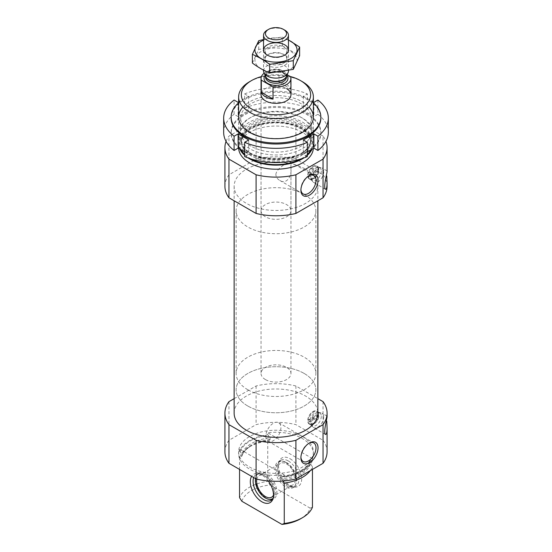 <?xml version="1.0" encoding="UTF-8"?>
<svg xmlns="http://www.w3.org/2000/svg" width="552" height="552" viewBox="0 0 552 552"><rect width="100%" height="100%" fill="white"/><g stroke="black" fill="none" stroke-linecap="round" stroke-linejoin="round"><path stroke-width="0.41" stroke-dasharray="2.76 2.07" d="M308.947 175.695A10.674 6.162 120 0 0 308.458 175.964A10.674 6.162 120 0 0 300.909 189.032A10.674 6.162 120 0 0 300.923 189.598M275.855 174.57C276.386 167.891 289.779 161.115 290.462 161.964L290.952 167.097C292.215 175.094 287.123 185.141 279.788 180.449C277.421 179.096 276.11 177.137 275.855 174.57M312.453 460.637A37.377 21.583 180 0 1 284.259 476.914L284.259 474.879A37.377 21.583 180 0 1 238.623 453.834A37.377 21.583 180 0 1 239.547 449.066L239.547 451.101A37.377 21.583 180 0 1 267.741 434.824L267.741 432.789A37.377 21.583 180 0 1 302.427 438.571A37.377 21.583 180 0 1 313.377 453.834A37.377 21.583 180 0 1 312.453 458.602L312.453 460.637L311.721 460.216L310.017 460.858L310.521 463.866L312.453 466.84A37.377 21.583 180 0 1 310.293 470.656M302.427 436.542A37.377 21.583 180 0 1 313.377 451.798A37.377 21.583 180 0 1 276 473.381A37.377 21.583 180 0 1 238.623 451.798A37.377 21.583 180 0 1 261.696 431.864A37.377 21.583 180 0 1 302.427 436.542M239.547 451.101L241.983 454.13A34.514 19.927 180 0 1 270.176 437.853L267.741 434.824M282.541 476.224C297.859 473.94 307.036 468.703 310.065 460.506L310.017 460.858A34.514 19.927 180 0 1 281.824 477.135L282.541 476.224L284.259 476.914M270.176 437.853L269.673 440.282L267.741 441.027L267.741 481.413A37.377 21.583 180 0 0 239.547 497.69M241.983 454.13L241.479 456.559L239.547 457.304A37.377 21.583 180 0 1 249.573 446.816A37.377 21.583 180 0 1 267.741 441.027M281.824 477.135L281.824 478.701L282.9 481.02M270.176 439.42A34.514 19.927 180 0 0 241.983 455.697L241.479 456.559A35.093 20.265 180 0 1 251.181 445.885A35.093 20.265 180 0 1 269.673 440.282M239.547 457.304L239.547 469.407M312.453 466.84L312.453 469.407M241.873 501.271A34.638 19.996 180 0 1 270.066 484.994L267.741 481.413M312.453 507.233L310.127 508.123A34.638 19.996 180 0 1 300.495 518.839M310.127 508.123L270.066 484.994M310.093 419.906L308.561 420.093A7.286 4.209 -60 0 1 312.039 413.289A7.286 4.209 -60 0 1 317.31 411.688A7.286 4.209 -60 0 1 318.766 414.2L318.725 414.925L310.093 419.906A6.231 3.595 -60 0 1 314.412 413.344A6.231 3.595 -60 0 1 318.725 414.925M318.766 414.2L308.43 420.017A7.286 4.209 120 0 0 308.43 421.721L310.093 421.942L318.725 416.96L318.766 415.904A7.286 4.209 -60 0 1 313.66 423.95A7.286 4.209 -60 0 1 310.017 424.309A7.286 4.209 -60 0 1 308.561 421.797L309.106 421.949L308.713 421.721L318.628 415.828A7.286 4.209 120 0 0 318.683 414.945A7.286 4.209 120 0 0 318.628 414.124L318.766 414.2M323.044 401.642L323.044 440.303A51.081 29.491 180 0 1 327.081 451.798M326.701 418.713L327.081 416.422M224.919 451.798A51.081 29.491 180 0 1 228.956 440.303L256.087 424.64A51.081 29.491 180 0 1 295.913 424.64L323.044 440.303M234.138 413.144A41.862 24.171 180 0 1 259.978 390.809A41.862 24.171 180 0 1 305.601 396.053A41.862 24.171 180 0 1 317.862 413.144M234.138 398.654L256.087 385.986A51.081 29.491 180 0 1 295.913 385.986L317.862 398.654M318.683 169.781A7.286 4.209 120 0 0 318.656 169.14L318.725 169.754L310.093 174.736L308.54 175.136A7.286 4.209 -60 0 1 311.956 168.201A7.286 4.209 -60 0 1 317.31 166.518A7.286 4.209 -60 0 1 318.787 169.216L318.304 168.981L308.409 175.06A7.286 4.209 120 0 0 308.409 176.364L310.093 176.771L318.725 171.789L318.787 170.527A7.286 4.209 -60 0 1 313.66 178.779A7.286 4.209 -60 0 1 310.017 179.145A7.286 4.209 -60 0 1 308.54 176.44L309.189 176.778L308.761 176.53L318.656 170.451A7.286 4.209 120 0 0 318.683 169.781M318.159 169.471A7.286 4.209 -60 0 1 314.971 176.806A7.286 4.209 -60 0 1 309.355 178.758A7.286 4.209 -60 0 1 309.355 170.347A7.286 4.209 -60 0 1 316.648 166.138A7.286 4.209 -60 0 1 318.159 169.471M310.093 174.736A6.231 3.595 -60 0 1 314.412 168.174A6.231 3.595 -60 0 1 318.725 169.754M224.919 186.286A51.081 29.491 180 0 1 228.956 174.784L256.087 159.128A51.081 29.491 180 0 1 295.913 159.128L323.044 174.784L323.044 136.13A51.081 29.491 180 0 1 325.935 141.402M323.044 174.784A51.081 29.491 180 0 1 327.081 186.286M326.701 173.542L327.081 171.251M261.4 76.597A34.638 19.996 180 0 1 290.235 76.5M261.048 210.698A14.952 8.632 180 0 1 270.28 202.722A14.952 8.632 180 0 1 286.571 204.599A14.952 8.632 180 0 1 290.952 210.698A14.952 8.632 180 0 1 276 219.33A14.952 8.632 180 0 1 261.048 210.698L261.048 94.73A14.952 8.632 180 0 1 270.28 86.754A14.952 8.632 180 0 1 286.571 88.624M249.573 81.71A37.377 21.583 180 0 1 302.427 81.71M302.427 122.095A37.377 21.583 180 0 1 313.377 137.351A37.377 21.583 180 0 1 302.427 152.614A37.377 21.583 180 0 1 249.573 152.614A37.377 21.583 180 0 1 238.623 137.351A37.377 21.583 180 0 1 261.696 117.417A37.377 21.583 180 0 1 302.427 122.095M239.906 149.171A37.377 21.583 180 0 1 238.623 143.554A37.377 21.583 180 0 1 261.696 123.62A37.377 21.583 180 0 1 302.427 128.299A37.377 21.583 180 0 1 313.377 143.554A37.377 21.583 180 0 1 312.094 149.171M307.34 155.319A37.377 21.583 180 0 1 303.869 157.941M248.131 157.941A37.377 21.583 180 0 1 244.66 155.319M238.65 148.44A37.377 21.583 180 0 1 238.623 147.625A37.377 21.583 180 0 1 261.696 127.691A37.377 21.583 180 0 1 302.427 132.37A37.377 21.583 180 0 1 313.377 147.625A37.377 21.583 180 0 1 313.35 148.44M226.065 141.402A51.081 29.491 180 0 1 228.956 136.13L256.087 120.467A51.081 29.491 180 0 1 295.913 120.467L323.044 136.13M228.956 174.784L228.956 136.13M256.087 159.128L256.087 120.467M295.913 159.128L295.913 120.467M305.601 169.195A41.862 24.171 180 0 1 317.862 186.286A41.862 24.171 180 0 1 276 210.457A41.862 24.171 180 0 1 234.138 186.286A41.862 24.171 180 0 1 259.978 163.958A41.862 24.171 180 0 1 305.601 169.195M323.686 171.803A8.349 4.816 -60 0 1 320.043 180.2A8.349 4.816 -60 0 1 313.612 182.436A8.349 4.816 -60 0 1 312.708 181.615A8.349 4.816 -60 0 1 313.612 172.797A8.349 4.816 -60 0 1 320.795 167.608A8.349 4.816 -60 0 1 321.954 167.98A8.349 4.816 -60 0 1 323.686 171.803M321.305 171.141A7.473 4.319 -60 0 1 318.042 178.662A7.473 4.319 -60 0 1 312.28 180.663A7.473 4.319 -60 0 1 311.473 179.931A7.473 4.319 -60 0 1 312.28 172.031A7.473 4.319 -60 0 1 318.718 167.387A7.473 4.319 -60 0 1 319.76 167.718A7.473 4.319 -60 0 1 321.305 171.141M318.29 169.395A7.473 4.319 -60 0 1 315.026 176.923A7.473 4.319 -60 0 1 309.265 178.924A7.473 4.319 -60 0 1 309.265 170.292A7.473 4.319 -60 0 1 316.738 165.973A7.473 4.319 -60 0 1 318.29 169.395M318.725 171.789A6.231 3.595 -60 0 1 314.412 178.351A6.231 3.595 -60 0 1 310.093 176.771M308.409 176.364L308.761 176.53M318.656 169.14L318.304 168.981M228.956 401.642L228.956 440.303M256.087 385.986L256.087 424.64M295.913 385.986L295.913 424.64M323.686 416.967A8.349 4.816 -60 0 1 320.043 425.371A8.349 4.816 -60 0 1 313.612 427.607A8.349 4.816 -60 0 1 312.708 426.786A8.349 4.816 -60 0 1 313.612 417.967A8.349 4.816 -60 0 1 320.795 412.779A8.349 4.816 -60 0 1 321.954 413.151A8.349 4.816 -60 0 1 323.686 416.967M321.305 416.311A7.473 4.319 -60 0 1 318.042 423.832A7.473 4.319 -60 0 1 312.28 425.833A7.473 4.319 -60 0 1 311.473 425.102A7.473 4.319 -60 0 1 312.28 417.202A7.473 4.319 -60 0 1 318.718 412.551A7.473 4.319 -60 0 1 319.76 412.889A7.473 4.319 -60 0 1 321.305 416.311M318.29 414.566A7.473 4.319 -60 0 1 315.026 422.087A7.473 4.319 -60 0 1 309.265 424.095A7.473 4.319 -60 0 1 309.265 415.463A7.473 4.319 -60 0 1 316.738 411.143A7.473 4.319 -60 0 1 318.29 414.566M318.159 414.642A7.286 4.209 -60 0 1 314.971 421.976A7.286 4.209 -60 0 1 309.355 423.929A7.286 4.209 -60 0 1 309.355 415.511A7.286 4.209 -60 0 1 316.648 411.302A7.286 4.209 -60 0 1 318.159 414.642M318.725 416.96A6.231 3.595 -60 0 1 314.412 423.515A6.231 3.595 -60 0 1 310.093 421.942M268.3 480.958A16.387 9.46 -120 0 0 257.77 473.533A16.387 9.46 -120 0 0 251.588 476.362M284.259 474.879L239.547 449.066M312.453 458.602L267.741 432.789M290.097 458.76A16.387 9.46 60 0 1 301.495 476.3A16.387 9.46 60 0 1 294.23 487.036A16.387 9.46 60 0 1 281.899 476.873A16.387 9.46 60 0 1 279.271 461.12A16.387 9.46 60 0 1 290.097 458.76M253.699 477.577A14.952 8.632 60 0 1 256.19 474.458A14.952 8.632 60 0 1 259.895 473.823A14.952 8.632 60 0 1 263.663 475.196A14.952 8.632 60 0 1 273.544 497.462A14.952 8.632 60 0 1 273.088 498.373M270.08 499.463A14.952 8.632 60 0 1 258.833 490.197A14.952 8.632 60 0 1 256.432 475.817A14.952 8.632 60 0 1 258.833 472.933A14.952 8.632 60 0 1 266.312 473.671A14.952 8.632 60 0 1 276.076 486.843A14.952 8.632 60 0 1 273.785 498.829A14.952 8.632 60 0 1 272.343 499.387M255.521 478.632A14.235 8.218 60 0 1 256.024 476.811A14.235 8.218 60 0 1 265.429 474.768A14.235 8.218 60 0 1 274.558 486.774A14.235 8.218 60 0 1 273.102 498.332M256.846 479.136A12.461 7.197 60 0 1 259.198 475.596A12.461 7.197 60 0 1 265.429 476.21A12.461 7.197 60 0 1 273.495 495.137M286.571 464.004A12.461 7.197 60 0 1 294.713 474.989A12.461 7.197 60 0 1 292.801 484.966A12.461 7.197 60 0 1 280.34 477.777A12.461 7.197 60 0 1 280.34 463.39A12.461 7.197 60 0 1 286.571 464.004M286.571 462.562A14.235 8.218 60 0 1 295.975 483.752A14.235 8.218 60 0 1 279.457 478.287A14.235 8.218 60 0 1 282.983 461.251A14.235 8.218 60 0 1 286.571 462.562M285.688 462.479A14.952 8.632 60 0 1 295.568 484.746A14.952 8.632 60 0 1 293.167 487.637A14.952 8.632 60 0 1 278.215 479.005A14.952 8.632 60 0 1 278.215 461.741A14.952 8.632 60 0 1 281.92 461.106A14.952 8.632 60 0 1 285.688 462.479M288.337 460.954A14.952 8.632 60 0 1 298.101 474.127A14.952 8.632 60 0 1 295.81 486.112A14.952 8.632 60 0 1 292.105 486.747A14.952 8.632 60 0 1 280.858 477.48A14.952 8.632 60 0 1 278.456 463.107A14.952 8.632 60 0 1 280.858 460.216A14.952 8.632 60 0 1 288.337 460.954M300.909 189.032L300.909 190.212M265.809 436.321A10.674 6.162 120 0 0 268.024 441.207A10.674 6.162 120 0 0 278.691 435.045A10.674 6.162 120 0 0 278.691 422.722A10.674 6.162 120 0 0 270.466 425.578A10.674 6.162 120 0 0 265.809 436.321M308.947 443.242A10.674 6.162 120 0 0 308.458 443.511A10.674 6.162 120 0 0 300.909 456.58A10.674 6.162 120 0 0 300.923 457.146M300.909 456.58L300.909 457.767M304.193 194.421A39.868 23.018 180 0 1 315.868 210.698A39.868 23.018 180 0 1 276 233.717A39.868 23.018 180 0 1 236.132 210.698A39.868 23.018 180 0 1 260.744 189.433A39.868 23.018 180 0 1 304.193 194.421M304.193 373.469A39.868 23.018 180 0 1 315.868 389.746A39.868 23.018 180 0 1 276 412.765A39.868 23.018 180 0 1 236.132 389.746A39.868 23.018 180 0 1 260.744 368.481A39.868 23.018 180 0 1 304.193 373.469M244.66 108.171A52.33 30.215 180 0 1 307.34 108.171L307.34 93.93A52.33 30.215 180 0 0 244.66 93.93L244.66 108.171L248.69 110.497L238.119 116.603L234.089 114.278L234.089 100.036M317.911 100.036L317.911 114.278A52.33 30.215 180 0 1 328.33 132.37M223.67 132.37A52.33 30.215 180 0 1 234.089 114.278M249.573 148.647A37.377 21.583 180 0 1 249.573 118.128A37.377 21.583 180 0 1 302.427 118.128A37.377 21.583 180 0 1 302.427 148.647A37.377 21.583 180 0 1 249.573 148.647M244.253 151.683A44.85 25.896 180 0 1 231.15 133.384A44.85 25.896 180 0 1 276 107.488A44.85 25.896 180 0 1 320.85 133.384A44.85 25.896 180 0 1 307.747 151.683M307.685 151.71A44.85 25.896 180 0 1 244.315 151.71M238.623 102.796A44.85 25.896 180 0 1 313.377 102.796M242.942 107.04A37.377 21.583 180 0 1 276 95.53A37.377 21.583 180 0 1 309.058 107.04M231.15 118.128A44.85 25.896 180 0 1 276 92.232A44.85 25.896 180 0 1 320.85 118.128M244.66 93.93L248.69 96.255L238.623 102.065M313.377 102.065L303.31 96.255L307.34 93.93M251.001 132.494A35.356 20.41 180 0 1 240.644 118.059A35.356 20.41 180 0 1 276 97.649A35.356 20.41 180 0 1 311.356 118.059A35.356 20.41 180 0 1 289.531 136.917A35.356 20.41 180 0 1 251.001 132.494M251.001 146.163A35.356 20.41 180 0 1 240.644 131.735A35.356 20.41 180 0 1 251.001 117.3A35.356 20.41 180 0 1 300.999 117.3A35.356 20.41 180 0 1 311.356 131.735A35.356 20.41 180 0 1 289.531 150.593A35.356 20.41 180 0 1 251.001 146.163M244.281 150.675A44.85 25.896 180 0 1 231.15 132.37A44.85 25.896 180 0 1 276 106.474A44.85 25.896 180 0 1 320.85 132.37A44.85 25.896 180 0 1 293.167 156.292A44.85 25.896 180 0 1 244.281 150.675M317.911 114.278L313.881 116.603L303.31 110.497L307.34 108.171M307.34 156.561L303.31 154.243L307.34 151.917M244.66 151.917L248.69 154.243L244.66 156.561M248.69 139.994L248.69 154.243M303.31 139.994L303.31 154.243M313.881 102.355L313.881 116.603M303.31 96.255L303.31 110.497M238.119 102.355L238.119 116.603M248.69 96.255L248.69 110.497M264.153 73.188A14.952 8.632 180 0 1 278.967 69.994L287.143 74.713M265.429 379.569A14.952 8.632 180 0 1 261.048 373.469A14.952 8.632 180 0 1 276 364.837A14.952 8.632 180 0 1 290.952 373.469A14.952 8.632 180 0 1 281.72 381.439A14.952 8.632 180 0 1 265.429 379.569M278.967 69.994L278.967 82.2L290.656 88.948A14.952 8.632 0 0 0 278.967 82.2M290.656 76.742L290.656 88.948M247.807 389.746A39.868 23.018 180 0 1 236.132 373.469A39.868 23.018 180 0 1 276 350.451A39.868 23.018 180 0 1 315.868 373.469A39.868 23.018 180 0 1 291.256 394.735A39.868 23.018 180 0 1 247.807 389.746M247.807 406.024A39.868 23.018 180 0 1 236.132 389.746A39.868 23.018 180 0 1 276 366.728A39.868 23.018 180 0 1 315.868 389.746A39.868 23.018 180 0 1 291.256 411.012A39.868 23.018 180 0 1 247.807 406.024M267.189 30.167A12.461 7.197 180 0 1 284.811 30.167M263.539 70.925A12.461 7.197 180 0 1 276 63.735A12.461 7.197 180 0 1 288.461 70.925M290.89 68.738A21.059 12.158 0 0 0 281.451 48.397A21.059 12.158 0 0 0 255.659 63.287A21.059 12.158 0 0 0 290.89 68.738M284.811 65.226A12.461 7.197 0 0 0 284.811 55.055A12.461 7.197 0 0 0 267.189 55.055A12.461 7.197 0 0 0 267.189 65.226A12.461 7.197 0 0 0 284.811 65.226M252.374 63.052L258.709 49.411L282.327 45.754L299.626 55.738M282.327 45.754L282.327 37.074L263.539 39.523M288.461 39.958L282.327 37.074M258.709 49.411L258.709 40.724M288.461 40.165A21.059 12.158 0 0 0 263.539 40.165M283.618 63.163A10.771 6.217 0 0 0 286.771 58.76A10.771 6.217 0 0 0 283.618 54.365A10.771 6.217 0 0 0 268.382 54.365A10.771 6.217 0 0 0 265.229 58.76A10.771 6.217 0 0 0 271.874 64.508A10.771 6.217 0 0 0 283.618 63.163M284.811 55.055L283.618 55.738A10.771 6.217 0 0 0 286.771 51.343A10.771 6.217 0 0 0 276 45.126A10.771 6.217 0 0 0 265.229 51.343A10.771 6.217 0 0 0 268.382 55.738A10.771 6.217 0 0 0 283.618 55.738L284.811 55.055L283.618 54.365M240.279 451.522A36.508 21.079 180 0 1 268.472 435.245M311.721 460.216A36.508 21.079 180 0 1 283.528 476.493M310.017 462.424A34.514 19.927 180 0 1 281.824 478.701M310.521 463.866A35.093 20.265 180 0 1 282.327 480.143M300.819 124.89A35.093 20.265 180 0 1 300.819 153.546A35.093 20.265 180 0 1 251.181 153.546A35.093 20.265 180 0 1 251.181 124.89A35.093 20.265 180 0 1 300.819 124.89M300.405 126.277A34.514 19.927 180 0 1 310.514 140.367A34.514 19.927 180 0 1 276 160.294A34.514 19.927 180 0 1 241.486 140.367A34.514 19.927 180 0 1 262.793 121.957A34.514 19.927 180 0 1 300.405 126.277M300.405 127.843A34.514 19.927 180 0 1 310.514 141.933A34.514 19.927 180 0 1 276 161.853A34.514 19.927 180 0 1 241.486 141.933A34.514 19.927 180 0 1 262.793 123.524A34.514 19.927 180 0 1 300.405 127.843M241.189 149.909A36.508 21.079 180 0 1 257.053 125.545A36.508 21.079 180 0 1 301.813 128.657A36.508 21.079 180 0 1 310.81 149.909M307.34 154.367A36.508 21.079 180 0 1 301.033 158.9M250.967 158.9A36.508 21.079 180 0 1 244.66 154.367M308.761 174.494L309.189 174.742M318.304 171.016L318.739 171.265M308.713 419.686L309.106 419.913M318.345 416.16L318.739 416.387M265.208 75.479A11.958 6.907 180 0 1 276 71.546A11.958 6.907 180 0 1 286.792 75.479M265.615 76.369A10.467 6.044 180 0 1 265.533 75.617L265.802 76.762A10.557 6.093 180 0 1 276 69.103A10.557 6.093 180 0 1 286.198 76.762L286.467 75.617A10.467 6.044 180 0 1 286.385 76.369M265.533 76.19L265.533 75.617A10.467 6.044 180 0 1 276 69.573A10.467 6.044 180 0 1 286.467 75.617L286.467 76.19M265.533 77.232A10.467 6.044 180 0 1 276 71.187A10.467 6.044 180 0 1 286.467 77.232L284.535 74.182C282.403 72.188 278.187 71.553 271.874 72.277C264.415 74.893 266.305 75.9 265.533 77.232M279.788 180.449L303.117 193.918M290.462 161.964L313.791 175.432M238.623 451.798L238.623 453.834M313.377 451.798L313.377 453.834M241.935 456.049C243.052 452.281 246.137 448.893 251.181 445.885L249.573 446.816M317.31 166.518L316.648 166.138M310.017 179.145L309.355 178.758M238.623 117.107L238.623 137.351M313.377 117.107L313.377 137.351M249.573 152.614L251.181 153.546C244.722 149.599 241.493 145.21 241.486 140.367L241.486 141.933C241.672 135.212 247.248 129.775 258.205 125.628C273.723 121.136 287.923 122.178 300.819 128.754C307.278 132.694 310.507 137.089 310.514 141.933L310.514 140.367C310.507 145.21 307.278 149.599 300.819 153.546L302.427 152.614M238.623 143.554L238.623 147.625M313.377 143.554L313.377 147.625M327.025 170.906L321.954 167.98M325.473 189.288L313.612 182.436M311.473 179.931L312.708 181.615M318.718 167.387L320.795 167.608M319.76 167.718L316.738 165.973M312.28 180.663L309.265 178.924M314.412 178.351L313.66 178.779M234.138 186.286L234.138 200.769M317.862 186.286L317.862 200.769M327.025 416.077L321.954 413.151M325.473 434.458L313.612 427.607M311.473 425.102L312.708 426.786M318.718 412.551L320.795 412.779M319.76 412.889L316.738 411.143M312.28 425.833L309.265 424.095M317.31 411.688L316.648 411.302M310.017 424.309L309.355 423.929M314.412 423.515L313.66 423.95M259.895 473.823L257.77 473.533M273.544 497.462L272.729 499.45M271.142 500.353L273.785 498.829M256.19 474.458L258.833 472.933M256.024 476.811L256.432 475.817M271.66 497.179L292.801 484.966M259.198 475.596L280.34 463.39M282.983 461.251L281.92 461.106M295.975 483.752L295.568 484.746M293.167 487.637L295.81 486.112M278.215 461.741L280.858 460.216M292.105 486.747L294.23 487.036M278.456 463.107L279.271 461.12M308.458 175.964L309.479 175.37M268.024 441.207L303.117 461.465M278.691 422.722L313.791 442.98M308.458 443.511L309.479 442.918M290.952 373.469L290.952 164.765M290.952 167.097L290.952 210.698M236.132 210.698L236.132 373.469M315.868 210.698L315.868 373.469M240.644 118.059L240.644 131.735M311.356 118.059L311.356 131.735M251.001 117.3L249.573 118.128M300.999 117.3L302.427 118.128M231.15 132.37L231.15 133.384M320.85 132.37L320.85 133.384M261.048 94.73L261.048 373.469M263.539 49.97L263.539 70.145M288.461 49.97L288.461 70.58M268.382 54.365L267.189 55.055L268.382 55.738M286.771 58.76L286.771 51.343M265.229 58.76L265.229 51.343"/><path stroke-width="0.83" d="M300.923 189.598A10.674 6.162 120 0 0 303.117 193.918A10.674 6.162 120 0 0 313.791 187.756A10.674 6.162 120 0 0 313.791 175.432A10.674 6.162 120 0 0 308.947 175.695M310.293 470.656A37.377 21.583 180 0 1 284.259 483.117L282.9 481.02M239.547 469.407L239.547 497.69L241.873 501.271L281.934 524.4L284.259 523.503L284.259 483.117M312.453 469.407L312.453 507.233A37.377 21.583 180 0 1 302.427 517.721A37.377 21.583 180 0 1 284.259 523.503M302.427 517.721L300.495 518.839A34.638 19.996 180 0 1 281.934 524.4M317.862 398.654L323.044 401.642A51.081 29.491 180 0 1 327.081 413.144A51.081 29.491 180 0 1 323.044 424.64L323.044 463.294L295.913 478.957A51.081 29.491 180 0 1 256.087 478.957L228.956 463.294A51.081 29.491 180 0 1 224.919 451.798L224.919 413.144A51.081 29.491 180 0 1 228.956 401.642L234.138 398.654M327.081 413.144L327.081 416.422C327.46 416.829 322.989 432.802 325.473 434.458C326.501 434.486 327.039 432.388 327.081 428.173L327.081 451.798A51.081 29.491 180 0 1 323.044 463.294M327.081 428.173L326.777 421.162M317.862 200.769L317.862 413.144A41.862 24.171 180 0 1 276 437.308A41.862 24.171 180 0 1 234.138 413.144L234.138 200.769M323.044 424.64L295.913 440.303A51.081 29.491 180 0 1 256.087 440.303L228.956 424.64A51.081 29.491 180 0 1 224.919 413.144M325.935 141.402A51.081 29.491 180 0 1 327.081 147.625A51.081 29.491 180 0 1 323.044 159.128L295.913 174.784A51.081 29.491 180 0 1 256.087 174.784L228.956 159.128A51.081 29.491 180 0 1 224.919 147.625A51.081 29.491 180 0 1 226.065 141.402M327.081 147.625L327.081 171.251C327.46 171.658 322.989 187.639 325.473 189.288C326.501 189.315 327.039 187.218 327.081 183.009L327.081 186.286A51.081 29.491 180 0 1 323.044 197.782L323.044 159.128M327.081 183.009L326.777 175.998M290.235 76.5A34.638 19.996 180 0 1 300.495 80.585L300.495 80.585A34.638 19.996 180 0 1 300.495 108.868A34.638 19.996 180 0 1 251.505 108.868A34.638 19.996 180 0 1 251.505 80.585A34.638 19.996 180 0 1 261.4 76.597M286.571 88.624A14.952 8.632 180 0 1 290.952 94.73A14.952 8.632 180 0 1 276 103.362A14.952 8.632 180 0 1 261.048 94.73L261.048 78.453A14.952 8.632 180 0 1 264.153 73.188M302.427 81.71L300.495 80.585L302.427 81.71A37.377 21.583 180 0 1 313.377 96.966A37.377 21.583 180 0 1 276 118.549A37.377 21.583 180 0 1 238.623 96.966A37.377 21.583 180 0 1 249.573 81.71L251.505 80.585M312.094 149.171A37.377 21.583 180 0 1 307.34 155.319M303.869 157.941A37.377 21.583 180 0 1 248.131 157.941M244.66 155.319A37.377 21.583 180 0 1 239.906 149.171M313.35 148.44A37.377 21.583 180 0 1 276 169.209A37.377 21.583 180 0 1 238.65 148.44M323.044 197.782L295.913 213.445A51.081 29.491 180 0 1 256.087 213.445L228.956 197.782L228.956 159.128M256.087 213.445L256.087 174.784M228.956 197.782A51.081 29.491 180 0 1 224.919 186.286L224.919 147.625M300.909 190.212A12.123 6.997 120 0 0 309.479 195.16A12.123 6.997 120 0 0 318.049 180.318A12.123 6.997 120 0 0 309.479 175.37A12.123 6.997 120 0 0 300.909 190.212M295.913 213.445L295.913 174.784M256.087 440.303L256.087 478.957M228.956 424.64L228.956 463.294M300.909 457.767A12.123 6.997 120 0 0 309.479 462.714A12.123 6.997 120 0 0 318.049 447.865A12.123 6.997 120 0 0 309.479 442.918A12.123 6.997 120 0 0 300.909 457.767M295.913 440.303L295.913 478.957M251.588 476.362A16.387 9.46 -120 0 0 261.903 501.802A16.387 9.46 -120 0 0 272.729 499.45A16.387 9.46 -120 0 0 268.3 480.958M273.088 498.373A14.952 8.632 60 0 1 271.142 500.353A14.952 8.632 60 0 1 263.663 499.608A14.952 8.632 60 0 1 253.699 477.577M272.343 499.387A14.952 8.632 60 0 1 270.08 499.463L269.017 499.318A14.235 8.218 60 0 1 259.012 491.639A14.235 8.218 60 0 1 255.521 478.632M273.102 498.332A14.235 8.218 60 0 1 269.017 499.318M273.495 495.137A12.461 7.197 60 0 1 271.66 497.179A12.461 7.197 60 0 1 261.158 492.819A12.461 7.197 60 0 1 256.846 479.136M300.923 457.146A10.674 6.162 120 0 0 303.117 461.465A10.674 6.162 120 0 0 313.791 455.303A10.674 6.162 120 0 0 313.791 442.98A10.674 6.162 120 0 0 308.947 443.242M328.33 132.37A52.33 30.215 180 0 1 317.911 150.461L317.911 136.22A52.33 30.215 180 0 0 328.33 118.128L328.33 132.37M313.377 102.065L313.881 102.355L317.911 100.036A52.33 30.215 180 0 1 328.33 118.128M307.34 156.561A52.33 30.215 180 0 1 244.66 156.561L244.66 142.319A52.33 30.215 180 0 0 307.34 142.319L307.34 156.561M223.67 118.128L223.67 132.37A52.33 30.215 180 0 0 234.089 150.461L234.089 136.22A52.33 30.215 180 0 1 223.67 118.128A52.33 30.215 180 0 1 234.089 100.036L238.119 102.355L238.623 102.065M313.377 102.796A44.85 25.896 180 0 1 320.85 117.107A44.85 25.896 180 0 1 293.167 141.036A44.85 25.896 180 0 1 244.281 135.419A44.85 25.896 180 0 1 231.15 117.107A44.85 25.896 180 0 1 238.623 102.796M309.058 107.04A37.377 21.583 180 0 1 298.183 134.474A37.377 21.583 180 0 1 249.573 132.37A37.377 21.583 180 0 1 242.942 107.04M320.85 117.107L320.85 118.128A44.85 25.896 180 0 1 293.167 142.05A44.85 25.896 180 0 1 244.281 136.434A44.85 25.896 180 0 1 231.15 118.128L231.15 117.107M234.089 136.22L238.119 133.894L248.69 139.994L244.66 142.319M307.34 142.319L303.31 139.994L313.881 133.894L317.911 136.22M307.34 151.917L313.881 148.136L317.911 150.461M234.089 150.461L238.119 148.136L244.66 151.917M238.119 133.894L238.119 148.136M313.881 133.894L313.881 148.136M287.143 74.713L290.656 76.742A14.952 8.632 180 0 1 290.952 78.453A14.952 8.632 180 0 1 273.033 86.912L261.344 80.164A14.952 8.632 180 0 1 261.048 78.453M261.344 92.37A14.952 8.632 0 0 0 265.429 96.759A14.952 8.632 0 0 0 273.033 99.118L261.344 92.37L261.344 80.164M273.033 86.912L273.033 99.118M268.541 37.998A10.55 6.093 180 0 1 268.541 29.387A10.55 6.093 180 0 1 283.459 29.387A10.55 6.093 180 0 1 283.459 37.998A10.55 6.093 180 0 1 268.541 37.998M283.459 29.387L284.811 30.167A12.461 7.197 180 0 1 288.461 35.252A12.461 7.197 180 0 1 280.768 41.897A12.461 7.197 180 0 1 267.189 40.337A12.461 7.197 180 0 1 263.539 35.252A12.461 7.197 180 0 1 267.189 30.167L268.541 29.387M288.461 70.58L288.461 70.925A12.461 7.197 180 0 1 288.04 72.781A12.461 7.197 180 0 1 279.236 77.873A12.461 7.197 180 0 1 267.189 76.01A12.461 7.197 180 0 1 263.959 72.781A12.461 7.197 180 0 1 263.539 70.925L263.539 70.145M299.626 47.058L299.626 55.738L293.291 69.379L269.673 73.036C263.98 70.691 258.212 67.365 252.374 63.052L252.374 54.365C258.067 56.711 263.828 60.037 269.673 64.349L293.291 60.692L299.626 47.058L288.461 39.958M269.673 73.036L269.673 64.349M293.291 69.379L293.291 60.692M263.539 39.523L258.709 40.724L252.374 54.365M284.811 55.055L284.811 55.055A12.461 7.197 0 0 0 284.811 44.878A12.461 7.197 0 0 0 267.189 44.878A12.461 7.197 0 0 0 267.189 55.055A12.461 7.197 0 0 0 284.811 55.055M263.539 40.165A21.059 12.158 0 0 0 260.02 57.884A21.059 12.158 0 0 0 290.89 58.56A21.059 12.158 0 0 0 288.461 40.165M310.81 149.909A36.508 21.079 180 0 1 307.34 154.367M301.033 158.9A36.508 21.079 180 0 1 250.967 158.9M244.66 154.367A36.508 21.079 180 0 1 241.189 149.909M286.792 75.479A11.958 6.907 180 0 1 282.907 84.09A11.958 6.907 180 0 1 267.541 83.331A11.958 6.907 180 0 1 265.208 75.479M288.04 72.781L286.198 76.762A10.557 6.093 180 0 1 278.739 81.082A10.557 6.093 180 0 1 268.534 79.509A10.557 6.093 180 0 1 265.802 76.762L263.959 72.781M286.385 76.369A10.467 6.044 180 0 1 279.395 81.33A10.467 6.044 180 0 1 268.596 79.888A10.467 6.044 180 0 1 265.615 76.369M286.467 76.19L286.467 77.232A10.467 6.044 180 0 1 280.002 82.814A10.467 6.044 180 0 1 268.596 81.503A10.467 6.044 180 0 1 265.533 77.232L265.533 76.19M238.623 96.966L238.623 117.107M313.377 96.966L313.377 117.107M290.952 78.453L290.952 94.73M263.539 35.252L263.539 49.97M288.461 35.252L288.461 49.97"/></g></svg>
